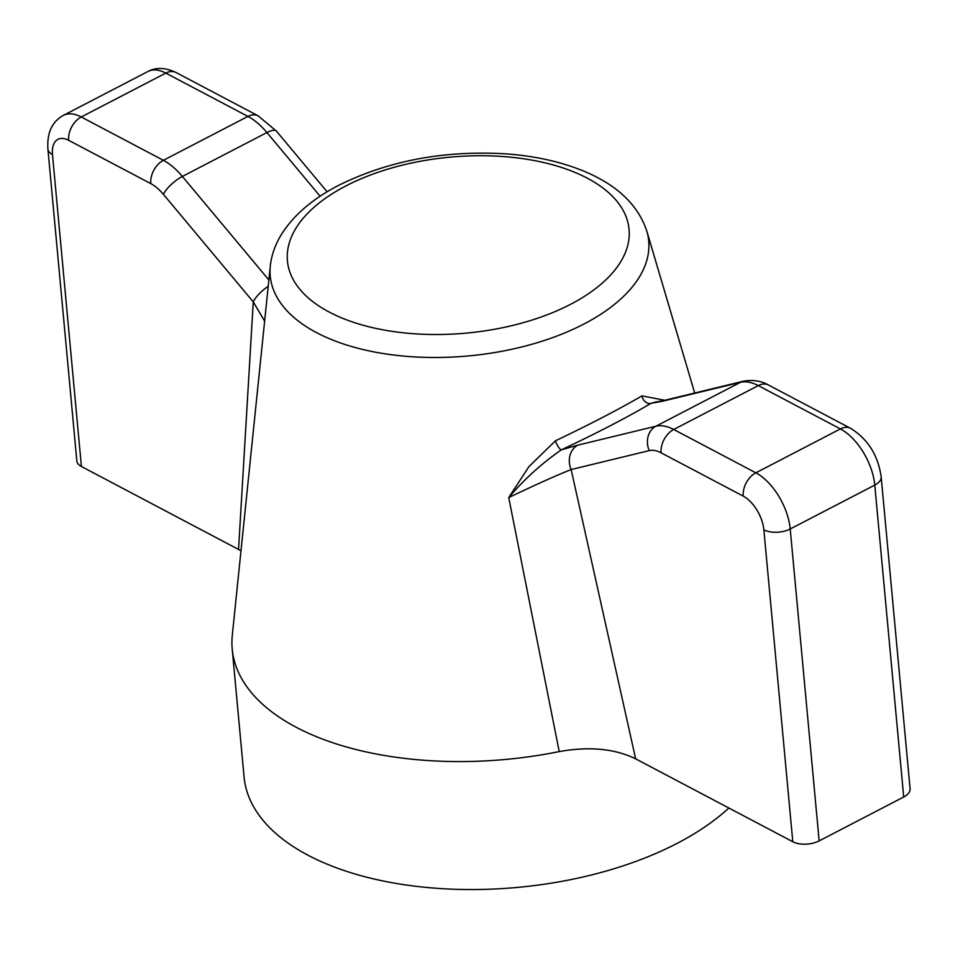 <?xml version="1.0" encoding="UTF-8"?>
<svg xmlns="http://www.w3.org/2000/svg" width="958" height="958" viewBox="0 0 958 958"><rect width="100%" height="100%" fill="white"/><g stroke="black" fill="none" stroke-linecap="round" stroke-linejoin="round"><path stroke-width="1.44" d="M635.645 758.844L792.793 841.735L763.861 529.822A28.117 14.933 -117.4 0 0 743.24 496.124L661.104 452.811A37.482 19.914 -117.4 0 0 649.237 450.619L571.148 469.552L635.645 758.844C614.725 748.641 589.254 746.222 559.221 751.587L508.722 497.585C535.283 484.856 556.095 475.515 571.148 469.552A18.741 15.747 -103.6 0 1 577.818 445.147L561.424 449.817C541.725 463.409 524.158 479.323 508.722 497.585L528.936 466.606L555.448 440.8C590.224 424.202 619.072 409.222 641.98 395.882L664.828 400.264M240.997 550.754L81.406 466.498A18.741 9.652 174.7 0 1 76.832 460.918L47.9 149.005A18.741 9.652 -5.3 0 0 52.474 154.585A28.117 14.933 62.6 0 1 68.641 140.299L150.777 183.613A37.482 19.914 62.6 0 1 163.435 194.378L253.259 301.878L264.636 321.146M792.793 841.735A18.741 9.652 -5.3 0 0 819.15 840.896L903.705 796.996A18.741 9.652 -5.3 0 0 910.1 788.805L881.168 476.892C878.115 455.325 867.936 439.147 850.62 428.346A18.741 12.61 -62.2 0 0 840.394 428.921L758.269 385.607A56.223 29.866 -117.4 0 0 740.462 382.326L662.373 401.258L651.033 403.306L656.685 401.725M270.3 266.061C271.509 254.888 275.341 244.158 281.784 233.872C293.986 214.808 313.003 198.605 338.809 185.265C388.888 160.501 444.955 150.059 507.033 153.927C535.678 156.13 561.208 161.854 583.661 171.099C617.036 184.87 638.088 204.88 646.818 231.129A190.043 97.884 -5.3 0 1 583.853 324.067A190.043 97.884 -5.3 0 1 376.374 352.352A190.043 97.884 -5.3 0 1 270.3 266.061L232.291 635.346A262.372 135.138 -5.3 0 0 232.219 649.093L244.086 777.058A262.372 135.138 -5.3 0 0 402.659 884.485A262.372 135.138 -5.3 0 0 677.055 843.399A262.372 135.138 -5.3 0 0 728.858 808.013M232.219 649.093A262.372 135.138 -5.3 0 0 559.221 751.587M641.98 395.882A7.496 5.628 -120.7 0 0 651.033 403.306C627.358 417.305 597.481 432.812 561.424 449.817A7.496 1.988 -115.2 0 1 555.448 440.8M268.216 286.31A18.741 6.095 140.1 0 0 253.259 301.878L238.554 549.389M662.373 401.258A18.741 15.747 -103.6 0 1 665.367 400.133L743.468 381.2A18.741 15.747 -103.6 0 0 740.462 382.326L655.907 426.214L577.818 445.147M345.958 185.9A171.566 88.364 174.7 0 1 626.101 216.736A171.566 88.364 174.7 0 1 402.659 332.725A171.566 88.364 174.7 0 1 345.958 185.9M819.15 840.896L790.218 528.984A46.858 24.896 -117.4 0 0 755.838 472.821L840.394 428.921A46.858 24.896 -117.4 0 1 874.774 485.083A18.741 9.652 -5.3 0 0 881.168 476.892M743.24 496.124A18.741 12.61 -62.2 0 1 755.838 472.821L673.714 429.495L758.269 385.607A18.741 12.61 -62.2 0 1 768.496 385.02L850.62 428.346M763.861 529.822A18.741 9.652 -5.3 0 0 790.218 528.984L874.774 485.083L903.705 796.996M47.9 149.005C46.894 132.863 52.043 121.654 63.372 115.391A46.858 24.896 62.6 0 1 81.25 116.984L163.375 160.309A56.223 29.866 62.6 0 1 182.379 176.44A18.741 6.095 140.1 0 0 163.435 194.378M150.777 183.613A18.741 12.61 117.8 0 1 163.375 160.309L247.93 116.421A56.223 29.866 62.6 0 1 266.923 132.551L182.379 176.44L268.875 279.964M327.133 191.792L276.455 131.15A18.741 6.095 140.1 0 0 266.923 132.551L320.14 196.234M63.372 115.391L147.927 71.503A46.858 24.896 62.6 0 1 165.806 73.095L81.25 116.984A18.741 12.61 117.8 0 0 68.641 140.299M81.406 466.498L52.474 154.585M649.237 450.619A18.741 15.747 -103.6 0 1 655.907 426.214A56.223 29.866 -117.4 0 1 673.714 429.495A18.741 12.61 -62.2 0 0 661.104 452.811M165.806 73.095L247.93 116.421A18.741 12.61 117.8 0 1 258.157 115.834L176.032 72.509A18.741 12.61 117.8 0 0 165.806 73.095M646.818 231.129L694.706 393.019M657.296 401.785L665.367 400.133M768.496 385.02C766.651 384.038 757.754 378.638 743.468 381.2M147.927 71.503C155.974 67.132 165.351 67.467 176.032 72.509M258.157 115.834L276.455 131.15"/></g></svg>
